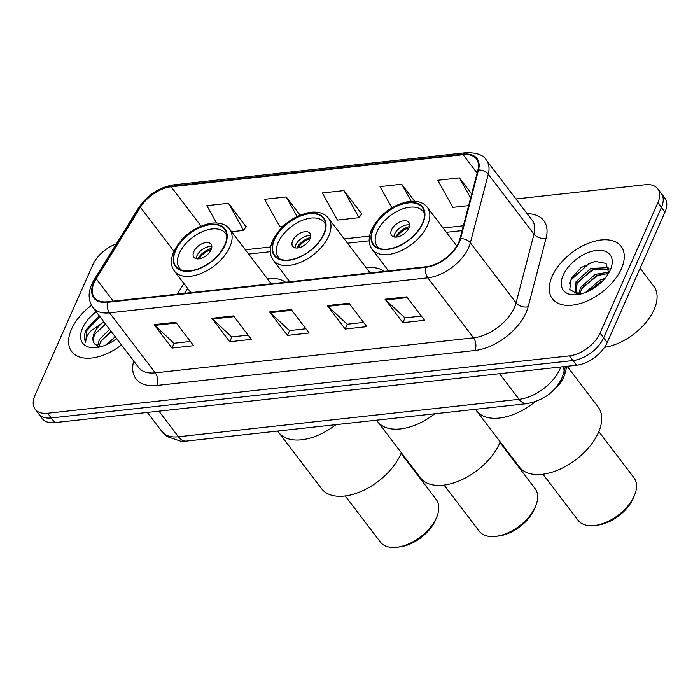 <?xml version="1.0" encoding="UTF-8"?>
<svg xmlns="http://www.w3.org/2000/svg" width="700" height="700" viewBox="0 0 700 700"><rect width="100%" height="100%" fill="white"/><g stroke="black" fill="none" stroke-linecap="round" stroke-linejoin="round"><path stroke-width="1.05" d="M285.539 282.223A47.722 27.44 -37.3 0 0 267.269 278.539M384.414 271.346A47.722 27.44 -37.3 0 0 366.144 267.671M566.843 366.31L564.935 373.642A27.011 15.531 142.7 0 1 563.692 377.142A27.011 15.531 142.7 0 1 552.851 390.775M187.714 288.54L184.774 293.3M116.349 243.845A27.011 15.531 -37.3 0 0 92.776 264.871L35 395.264A27.011 15.531 -37.3 0 0 35.166 409.255L42.306 418.626A27.011 15.531 -37.3 0 0 54.766 422.625L576.538 365.243A27.011 15.531 -37.3 0 0 607.224 342.493L665 212.1A27.011 15.531 -37.3 0 0 664.834 198.109L661.264 193.419A27.011 15.531 -37.3 0 1 661.43 207.41A27.011 15.531 -37.3 0 0 661.264 193.419L657.694 188.737A27.011 15.531 -37.3 0 0 645.234 184.739L515.944 198.957M35.166 409.255A27.011 15.531 -37.3 0 0 47.626 413.254L569.398 355.871A27.011 15.531 -37.3 0 0 600.075 333.113L603.645 337.803L661.43 207.41L603.645 337.803A27.011 15.531 -37.3 0 1 572.968 360.553A27.011 15.531 -37.3 0 0 603.645 337.803L607.224 342.493M47.626 413.254L51.196 417.944L572.968 360.553L51.196 417.944A27.011 15.531 -37.3 0 1 38.736 413.945A27.011 15.531 -37.3 0 0 51.196 417.944L54.766 422.625M621.39 268.756A43.225 24.85 -37.3 0 0 621.119 246.365A43.225 24.85 -37.3 0 0 586.407 244.09A43.225 24.85 -37.3 0 0 552.108 276.377A43.225 24.85 -37.3 0 0 552.37 298.76A43.225 24.85 -37.3 0 0 587.081 301.035A43.225 24.85 -37.3 0 0 621.39 268.756A43.225 24.85 -37.3 0 0 621.119 246.365A43.225 24.85 -37.3 0 0 586.407 244.09A43.225 24.85 -37.3 0 0 552.108 276.377A43.225 24.85 -37.3 0 0 552.37 298.76A43.225 24.85 -37.3 0 0 587.081 301.035A43.225 24.85 -37.3 0 0 621.39 268.756M91.499 305.314A43.225 24.85 -37.3 0 0 71.47 329.236A43.225 24.85 -37.3 0 0 71.733 351.619A43.225 24.85 -37.3 0 0 121.476 344.96A43.225 24.85 -37.3 0 1 71.733 351.619A43.225 24.85 -37.3 0 1 71.47 329.236A43.225 24.85 -37.3 0 1 91.499 305.314M458.649 242.515A28.814 16.573 142.7 0 1 425.924 266.779L107.66 301.787A28.814 16.573 142.7 0 1 94.369 297.517A28.814 16.573 142.7 0 1 96.215 278.784L140.411 207.252A28.814 16.573 142.7 0 1 171.106 186.795L463.102 154.683A28.814 16.573 142.7 0 1 476.394 158.944A28.814 16.573 142.7 0 1 477.89 170.135L459.97 238.779A28.814 16.573 142.7 0 1 458.649 242.515M459.226 242.445A29.531 16.984 -37.3 0 0 460.574 238.621L478.502 169.977A29.531 16.984 -37.3 0 0 463.347 154.14L171.351 186.252A29.531 16.984 -37.3 0 0 139.877 207.218L95.69 278.749A29.531 16.984 -37.3 0 0 107.415 302.33L425.679 267.321A29.531 16.984 -37.3 0 0 459.226 242.445M190.409 341.469L173.968 343.28L154.779 325.369A7.201 4.261 -96.3 0 1 154.123 324.642L171.981 348.075L193.629 345.695L175.77 322.262L154.123 324.642M174.116 343.262L171.981 348.075M248.141 335.116L231.7 336.928L212.511 319.025A7.201 4.261 -96.3 0 1 211.855 318.29L229.714 341.731L251.37 339.351L233.502 315.91L211.855 318.29M231.849 336.91L229.714 341.731M421.348 316.067L404.906 317.879L385.717 299.976A7.201 4.261 -96.3 0 1 385.061 299.241L402.92 322.683L424.567 320.303L406.709 296.861L385.061 299.241M405.055 317.861L402.92 322.683M363.615 322.42L347.174 324.231L327.976 306.32A7.201 4.261 -96.3 0 1 327.32 305.594L345.188 329.026L366.835 326.646L348.976 303.214L327.32 305.594M347.322 324.214L345.188 329.026M305.882 328.773L289.433 330.575L270.244 312.672A7.201 4.261 -96.3 0 1 269.588 311.946L287.455 335.379L309.102 332.999L291.244 309.558L269.588 311.946M289.59 330.558L287.455 335.379M600.075 333.113L657.851 202.729A27.011 15.531 -37.3 0 0 657.694 188.737M245.998 226.756L228.498 203.28L206.841 205.66L216.484 222.941M414.645 201.224L401.695 184.231L380.047 186.611L391.86 207.804M471.677 193.944L459.436 177.888L437.78 180.268L452.891 207.366L468.624 205.634M300.072 215.093L286.23 196.936L264.582 199.316L279.694 226.415L283.316 226.021M343.963 190.584L322.315 192.964L337.426 220.062L359.074 217.683L361.646 213.789L343.963 190.584L359.074 217.683M401.695 184.231L411.171 201.224M459.436 177.888L470.627 197.96M286.23 196.936L297.106 216.431M231.578 231.709L243.609 230.388L246.181 226.485M228.498 203.28L243.609 230.388M604.494 347.331A45.019 25.891 -37.3 0 0 654.089 309.61A45.019 25.891 -37.3 0 0 653.817 286.291L640.097 268.293M585.41 292.547L599.742 280.184L604.992 278.338M588.411 291.252L600.854 281.654L602.744 280.849M578.83 293.624L580.484 287.543L595.271 274.33L608.869 272.169M580.003 293.895L581.595 289.004L596.391 275.791L608.501 273.394M580.886 293.991L577.535 293.108L575.558 291.463L576.012 281.68L590.809 268.467L607.863 267.645L608.869 268.363M576.179 292.154L577.133 283.15L591.92 269.929L608.965 269.106M610.278 269.973A29.356 16.879 -37.3 0 0 610.549 269.342A29.356 16.879 -37.3 0 0 596.216 250.46A29.356 16.879 -37.3 0 0 563.22 275.152A29.356 16.879 -37.3 0 0 577.325 294.656A29.356 16.879 -37.3 0 0 610.278 269.973M608.711 273.035L606.06 263.41L594.904 261.363L581.07 267.592L571.191 278.609L569.782 289.485L577.841 294.306M569.398 283.544L570.71 280.28L588.866 263.664L595.525 261.266M577.841 281.881L593.337 269.526L595.858 268.441M582.312 287.735L597.8 275.389L600.32 274.304M588.945 290.99L602.455 281.155M567.131 366.275L598.106 406.928A49.525 28.473 -37.3 0 1 589.4 446.793A49.525 28.473 -37.3 0 1 542.168 474.294A49.525 28.473 -37.3 0 1 519.33 466.961L476.464 410.716A49.525 28.473 -37.3 0 0 535.045 401.835A49.525 28.473 142.7 0 1 499.301 418.049A49.525 28.473 142.7 0 1 476.464 410.716L475.387 409.308M422.502 223.309A30.616 17.605 -37.3 0 0 422.31 207.454A30.616 17.605 -37.3 0 0 397.723 205.844A30.616 17.605 -37.3 0 0 373.424 228.707A30.616 17.605 -37.3 0 0 373.616 244.571A30.616 17.605 -37.3 0 0 398.204 246.181A30.616 17.605 -37.3 0 0 422.502 223.309M379.444 248.483A28.814 16.573 142.7 0 1 377.283 246.409A28.814 16.573 142.7 0 1 377.099 231.481A28.814 16.573 142.7 0 1 399.971 209.956A28.814 16.573 142.7 0 1 423.115 211.479A28.814 16.573 142.7 0 1 424.541 214.112M408.852 227.99A10.806 6.212 -37.3 0 0 408.791 222.39A10.806 6.212 -37.3 0 0 400.111 221.821A10.806 6.212 -37.3 0 0 391.536 229.898A10.806 6.212 -37.3 0 0 391.606 235.489A10.806 6.212 -37.3 0 0 400.277 236.057A10.806 6.212 -37.3 0 0 408.852 227.99A12.609 7.245 142.7 0 0 397.486 236.189L396.007 236.355A14.411 8.286 142.7 0 1 409.342 226.625M409.579 225.032A10.806 6.212 -37.3 0 0 394.66 233.993A10.806 6.212 -37.3 0 0 393.942 236.95M396.567 237.09L396.007 236.355M397.486 236.189L398.239 236.775M542.964 474.206L578.121 520.336A35.114 20.195 -37.3 0 0 594.317 525.543A35.114 20.195 -37.3 0 0 594.79 525.481A35.114 20.195 -37.3 0 0 634.524 495.198A35.114 20.195 -37.3 0 0 633.981 477.767L598.824 431.629M594.79 525.481L597.73 525.114A31.518 18.121 -37.3 0 0 633.395 497.936L634.524 495.198M106.496 344.697L115.203 336.726M113.146 341.092L116.62 338.59M97.571 346.15L99.295 339.684L109.532 329.289M99.024 346.579L100.712 341.547L110.95 331.152M99.269 315.822L86.231 329.595C84.061 334.626 83.877 338.852 85.689 342.274C85.374 339.141 86.914 335.501 90.317 331.371L102.445 322.796A20.353 11.708 -37.3 0 0 94.255 333.078A20.353 11.708 -37.3 0 0 94.386 343.621A20.353 11.708 -37.3 0 0 94.745 344.059C92.741 341.644 92.846 338.319 95.043 334.101L105.271 323.706M102.445 322.796L103.854 321.851M96.18 311.771A29.356 16.879 -37.3 0 0 82.574 328.011A29.356 16.879 -37.3 0 0 96.688 347.524A29.356 16.879 -37.3 0 0 116.638 338.625M94.745 344.059L99.243 346.623M85.689 342.274L86.888 330.461L99.925 316.689M95.392 333.48L105.595 324.126M101.062 340.918L111.265 331.572M500.211 441.875A49.525 28.473 -37.3 0 1 443.301 485.17A49.525 28.473 -37.3 0 1 420.464 477.838L377.598 421.592A49.525 28.473 -37.3 0 0 434.831 413.77A49.525 28.473 142.7 0 1 400.435 428.925A49.525 28.473 142.7 0 1 377.598 421.592L376.521 420.184M323.627 234.185A30.616 17.605 -37.3 0 0 323.444 218.33A30.616 17.605 -37.3 0 0 298.856 216.72A30.616 17.605 -37.3 0 0 274.558 239.584A30.616 17.605 -37.3 0 0 274.741 255.439A30.616 17.605 -37.3 0 0 299.329 257.058A30.616 17.605 -37.3 0 0 323.627 234.185M280.578 259.359A28.814 16.573 142.7 0 1 278.408 257.276A28.814 16.573 142.7 0 1 278.233 242.358A28.814 16.573 142.7 0 1 301.105 220.832A28.814 16.573 142.7 0 1 324.24 222.346A28.814 16.573 142.7 0 1 325.666 224.989M309.986 238.866A10.806 6.212 -37.3 0 0 309.916 233.266A10.806 6.212 -37.3 0 0 301.245 232.697A10.806 6.212 -37.3 0 0 292.67 240.765A10.806 6.212 -37.3 0 0 292.731 246.365A10.806 6.212 -37.3 0 0 301.411 246.934A10.806 6.212 -37.3 0 0 309.986 238.866M310.704 235.909A10.806 6.212 -37.3 0 0 295.794 244.869A10.806 6.212 -37.3 0 0 295.067 247.826M297.701 247.966L297.141 247.231A14.411 8.286 142.7 0 1 310.476 237.501M309.995 238.84A12.609 7.245 142.7 0 0 298.611 247.065L297.141 247.231M298.611 247.065L299.364 247.651M444.089 485.074L479.255 531.212A35.114 20.195 -37.3 0 0 495.451 536.41A35.114 20.195 -37.3 0 0 495.915 536.358A35.114 20.195 -37.3 0 0 535.657 506.074A35.114 20.195 -37.3 0 0 535.115 488.644L499.949 442.505M495.915 536.358L498.864 535.99A31.518 18.121 -37.3 0 0 534.52 508.812L535.657 506.074M401.336 452.751A49.525 28.473 -37.3 0 1 344.426 496.046A49.525 28.473 -37.3 0 1 321.589 488.714L278.723 432.46A49.525 28.473 -37.3 0 0 335.956 424.646A49.525 28.473 142.7 0 1 301.56 439.793A49.525 28.473 142.7 0 1 278.723 432.46L277.655 431.06M224.761 245.061A30.616 17.605 -37.3 0 0 224.569 229.197A30.616 17.605 -37.3 0 0 199.981 227.588A30.616 17.605 -37.3 0 0 175.683 250.46A30.616 17.605 -37.3 0 0 175.875 266.315A30.616 17.605 -37.3 0 0 200.463 267.925A30.616 17.605 -37.3 0 0 224.761 245.061M181.702 270.226A28.814 16.573 142.7 0 1 179.541 268.152A28.814 16.573 142.7 0 1 179.366 253.225A28.814 16.573 142.7 0 1 202.23 231.709A28.814 16.573 142.7 0 1 225.374 233.223A28.814 16.573 142.7 0 1 226.8 235.856M211.12 249.734A10.806 6.212 -37.3 0 0 211.05 244.142A10.806 6.212 -37.3 0 0 202.37 243.574A10.806 6.212 -37.3 0 0 193.795 251.641A10.806 6.212 -37.3 0 0 193.865 257.241A10.806 6.212 -37.3 0 0 202.536 257.81A10.806 6.212 -37.3 0 0 211.12 249.734A12.609 7.245 142.7 0 0 199.745 257.941L198.266 258.099A14.411 8.286 142.7 0 1 211.601 248.369M211.838 246.776A10.806 6.212 -37.3 0 0 196.919 255.745A10.806 6.212 -37.3 0 0 196.201 258.703M198.835 258.842L198.266 258.099M199.745 257.941L200.498 258.527M345.223 495.95L380.389 542.089A35.114 20.195 -37.3 0 0 396.576 547.286A35.114 20.195 -37.3 0 0 397.049 547.234A35.114 20.195 -37.3 0 0 436.783 516.95A35.114 20.195 -37.3 0 0 436.249 499.511L401.082 453.381M397.049 547.234L399.989 546.866A31.518 18.121 -37.3 0 0 435.654 519.689L436.783 516.95M563.92 372.312L564.935 373.642M158.935 411.171L178.439 436.774A18.008 10.649 83.7 0 0 186.428 441.088L180.775 441.219L167.326 436.669L161.831 431.436A36.015 20.711 -37.3 0 0 178.439 436.774L519.076 399.306A36.015 20.711 -37.3 0 0 559.983 368.97A36.015 20.711 -37.3 0 0 560.788 366.975M499.564 373.713L519.076 399.306A18.008 10.649 83.7 0 0 527.065 403.629L186.428 441.088M665 212.1L657.851 202.729M576.538 365.243L569.398 355.871M565.442 366.467L563.798 372.776A18.008 11.874 -165.4 0 0 563.106 366.721M527.188 213.71A45.019 25.891 142.7 0 1 546.105 238.088L528.176 306.731A45.019 25.891 142.7 0 1 474.985 350.49L156.721 385.49A9.004 5.329 83.7 0 0 155.269 372.838L473.524 337.838A36.015 20.711 -37.3 0 0 514.43 307.501A36.015 20.711 -37.3 0 0 516.084 302.829L534.004 234.194A36.015 20.711 -37.3 0 0 532.131 220.202L486.412 160.204A36.015 20.711 142.7 0 1 488.285 174.195A9.004 5.941 -165.4 0 0 478.502 169.977M156.721 385.49A45.019 25.891 142.7 0 1 133.709 361.016M138.653 367.509A36.015 20.711 -37.3 0 0 155.269 372.838L109.541 312.839A36.015 20.711 142.7 0 1 92.934 307.51L138.653 367.509M546.105 238.088A9.004 5.941 14.6 0 1 534.004 234.194L488.285 174.195L470.356 242.83A36.015 20.711 142.7 0 1 468.702 247.502A36.015 20.711 142.7 0 1 427.796 277.839A9.004 5.329 -96.3 0 1 425.679 267.321M460.574 238.621A9.004 5.941 -165.4 0 1 470.356 242.83L516.084 302.829A9.004 5.941 14.6 0 0 528.176 306.731M486.412 160.204C483.56 154.989 476.691 152.495 465.806 152.714A9.004 5.329 83.7 0 0 463.347 154.14M171.351 186.252A9.004 5.329 -96.3 0 1 173.81 184.826C159.101 187.268 147.28 195.064 138.355 208.224L94.159 279.755C87.902 290.238 87.5 299.486 92.934 307.51M139.877 207.218A9.004 4.086 -148.3 0 0 138.355 208.224M95.69 278.749A9.004 4.086 -148.3 0 0 94.159 279.755M107.415 302.33A9.004 5.329 83.7 0 0 109.541 312.839L427.796 277.839L473.524 337.838A9.004 5.329 83.7 0 1 474.985 350.49M171.106 186.795L201.023 226.039M140.411 207.252L173.898 251.195M96.215 278.784L113.278 301.166M183.864 283.491L177.293 294.123M463.102 154.683L477.12 173.075M463.356 225.776L443.074 228.007M369.521 236.101L344.199 238.884M270.655 246.969L245.332 249.751M270.244 312.672L291.804 310.301M327.976 306.32L349.536 303.949M385.717 299.976L407.277 297.605M212.511 319.025L234.071 316.654M154.779 325.369L176.339 322.998M373.065 228.751A31.062 17.859 -37.3 0 0 387.581 249.436A31.062 17.859 -37.3 0 0 422.861 223.274A31.062 17.859 -37.3 0 0 408.345 202.58A31.062 17.859 -37.3 0 0 373.065 228.751M427.534 225.304A34.667 19.933 142.7 0 1 400.024 251.195A34.667 19.933 142.7 0 1 372.181 249.366C368.41 244.361 368.2 237.781 371.56 229.635C379.549 214.559 391.869 205.179 408.52 201.504C417.235 200.445 423.5 202.388 427.324 207.34A34.667 19.933 142.7 0 1 427.534 225.304M274.199 239.627A31.062 17.859 -37.3 0 0 288.715 260.312A31.062 17.859 -37.3 0 0 323.995 234.15A31.062 17.859 -37.3 0 0 309.479 213.456A31.062 17.859 -37.3 0 0 274.199 239.627M328.668 236.171A34.667 19.933 142.7 0 1 301.149 262.071A34.667 19.933 142.7 0 1 273.306 260.243C269.535 255.229 269.334 248.657 272.685 240.511C280.674 225.426 292.994 216.055 309.645 212.38C318.36 211.312 324.634 213.264 328.449 218.216A34.667 19.933 142.7 0 1 328.668 236.171M175.324 250.495A31.062 17.859 -37.3 0 0 189.84 271.189A31.062 17.859 -37.3 0 0 225.12 245.017A31.062 17.859 -37.3 0 0 210.604 224.332A31.062 17.859 -37.3 0 0 175.324 250.495M229.793 247.047A34.667 19.933 142.7 0 1 202.282 272.939A34.667 19.933 142.7 0 1 174.44 271.119C170.669 266.105 170.459 259.525 173.819 251.379C181.808 236.303 194.127 226.922 210.779 223.248C219.494 222.189 225.759 224.14 229.582 229.093A34.667 19.933 142.7 0 1 229.793 247.047M563.798 372.776L562.012 377.851C555.389 391.79 543.742 400.382 527.065 403.629M161.831 431.436L147.359 412.449M465.806 152.714L173.81 184.826M462.105 230.589L446.364 232.321M369.197 240.809L347.489 243.197M270.322 251.685L248.623 254.074M187.6 288.382L184.546 293.326M388.579 270.891L372.181 249.366M456.802 246.024L427.324 207.34M377.283 246.409L378.656 248.211M423.115 211.479L424.489 213.281M289.713 281.759L273.306 260.243M370.142 272.912L328.449 218.216M278.408 257.276L279.781 259.079M324.24 222.346L325.614 224.149M190.838 292.635L174.44 271.119M271.267 283.789L229.582 229.093M179.541 268.152L180.915 269.955M225.374 233.223L226.748 235.025"/></g></svg>
